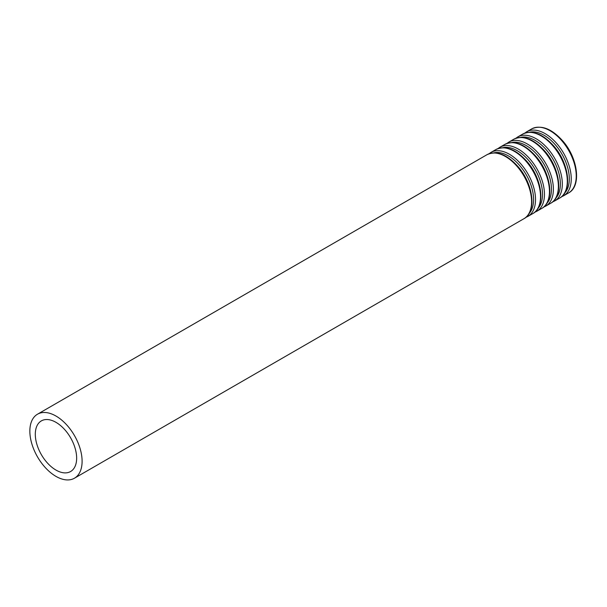 <?xml version="1.0" encoding="UTF-8"?>
<svg xmlns="http://www.w3.org/2000/svg" width="607" height="607" viewBox="0 0 607 607"><rect width="100%" height="100%" fill="white"/><g stroke="black" fill="none" stroke-linecap="round" stroke-linejoin="round"><path stroke-width="0.91" d="M55.973 470.076A29.235 16.875 -120 0 0 70.594 471.525A29.235 16.875 -120 0 0 70.594 437.768A29.235 16.875 -120 0 0 41.359 420.894A29.235 16.875 -120 0 0 36.875 444.316A29.235 16.875 -120 0 0 55.973 470.076M55.973 476.381A36.951 21.336 -120 0 0 74.449 478.21A36.951 21.336 -120 0 0 74.449 435.545A36.951 21.336 -120 0 0 37.497 414.209A36.951 21.336 -120 0 0 31.837 443.816A36.951 21.336 -120 0 0 55.973 476.381M74.449 478.21L523.94 218.702A36.951 21.336 -120 0 0 523.94 176.038A36.951 21.336 -120 0 0 486.989 154.702L37.497 414.209M529.016 213.611A35.608 20.562 -120 0 0 526.216 174.717A35.608 20.562 -120 0 0 493.939 152.85M525.814 217.397L527.878 216.426A36.951 21.336 -120 0 0 527.878 173.761A36.951 21.336 -120 0 0 490.926 152.425L489.06 153.73M527.878 216.426L532.87 213.55A36.951 21.336 -120 0 0 532.87 170.878A36.951 21.336 -120 0 0 495.919 149.55L490.926 152.425M537.946 208.451A35.608 20.562 -120 0 0 535.146 169.565A35.608 20.562 -120 0 0 502.869 147.698M534.744 212.238L536.808 211.274A36.951 21.336 -120 0 0 536.808 168.602A36.951 21.336 -120 0 0 499.857 147.266L497.983 148.578M536.808 211.274L541.801 208.391A36.951 21.336 -120 0 0 541.801 165.726A36.951 21.336 -120 0 0 504.849 144.39L499.857 147.266M546.877 203.299A35.608 20.562 -120 0 0 544.077 164.406A35.608 20.562 -120 0 0 511.8 142.539M543.667 207.086L545.739 206.114A36.951 21.336 -120 0 0 545.739 163.45A36.951 21.336 -120 0 0 508.787 142.114L506.913 143.419M545.739 206.114L550.724 203.239A36.951 21.336 -120 0 0 550.724 160.567A36.951 21.336 -120 0 0 513.78 139.238L508.787 142.114M555.807 198.14A35.608 20.562 -120 0 0 553.007 159.254A35.608 20.562 -120 0 0 520.73 137.387M552.598 201.926L554.669 200.963A36.951 21.336 -120 0 0 554.669 158.29A36.951 21.336 -120 0 0 517.718 136.954L515.844 138.267M554.669 200.963L559.654 198.079A36.951 21.336 -120 0 0 559.654 155.415A36.951 21.336 -120 0 0 522.703 134.079L517.718 136.954M564.738 192.988A35.608 20.562 -120 0 0 561.938 154.095A35.608 20.562 -120 0 0 529.661 132.227M561.528 196.774L563.6 195.803A36.951 21.336 -120 0 0 563.6 153.139A36.951 21.336 -120 0 0 526.648 131.802L524.774 133.108M563.6 195.803L568.584 192.927A36.951 21.336 -120 0 0 568.584 150.255A36.951 21.336 -120 0 0 531.633 128.927L526.648 131.802M523.94 218.702C537.02 212.018 533.31 183.739 517.991 166.576C506.898 154.345 496.564 150.392 486.989 154.702M532.87 213.55C545.951 206.866 542.241 178.587 526.922 161.416C515.829 149.193 505.494 145.232 495.919 149.55M541.801 208.391C554.881 201.706 551.171 173.427 535.844 156.265C524.759 144.034 514.425 140.08 504.849 144.39M550.724 203.239C563.812 196.554 560.102 168.276 544.775 151.105C533.682 138.882 523.355 134.921 513.78 139.238M559.654 198.079C572.742 191.395 569.032 163.116 553.705 145.953C542.612 133.722 532.278 129.769 522.703 134.079M568.584 192.927C581.673 186.243 577.963 157.964 562.636 140.794C551.543 128.57 541.209 124.61 531.633 128.927"/></g></svg>

